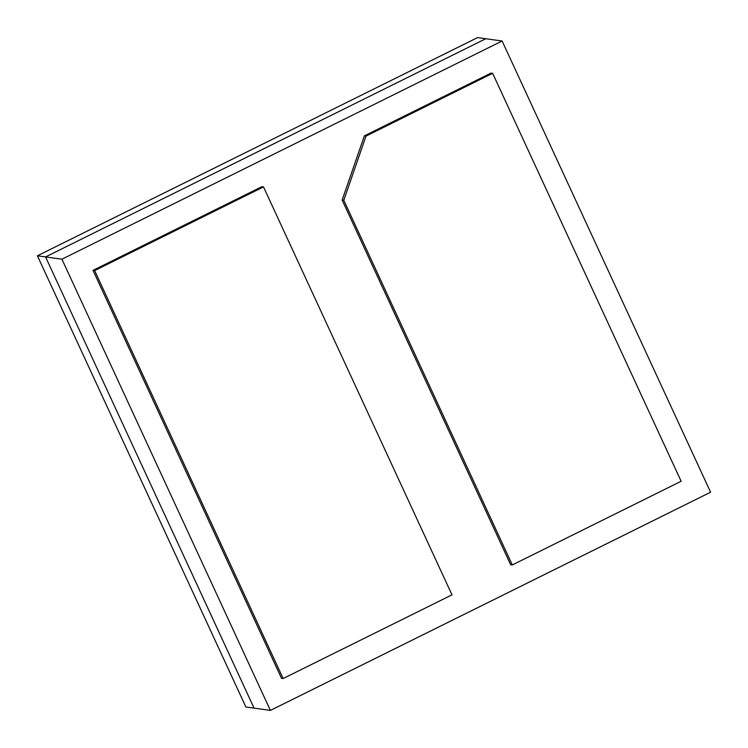 <?xml version="1.0" encoding="UTF-8"?>
<svg xmlns="http://www.w3.org/2000/svg" width="748" height="748" viewBox="0 0 748 748"><rect width="100%" height="100%" fill="white"/><g stroke="black" fill="none" stroke-linecap="round" stroke-linejoin="round"><path stroke-width="1.12" d="M254.058 708.132L45.572 256.929L485.77 38.728L45.572 256.929L61.916 259.201L270.402 710.413L710.6 492.212L502.114 41L61.916 259.201L502.114 41L485.77 38.728L502.114 41L710.6 492.212L270.402 710.413L254.058 708.132L270.402 710.413L61.916 259.201L45.572 256.929L254.058 708.132L245.886 707L37.4 255.788L477.598 37.587L485.77 38.728L477.598 37.587L37.4 255.788L245.886 707L254.058 708.132L45.572 256.929L37.4 255.788L45.572 256.929L485.77 38.728L45.572 256.929L254.058 708.132M342.154 200.053L364.37 135.865L491.006 73.098L364.37 135.865L342.154 200.053L343.79 200.286L366.006 136.089L364.37 135.865L366.006 136.089L492.642 73.323L491.006 73.098L492.642 73.323L681.129 481.263L512.296 564.955L510.66 564.731L342.154 200.053L510.66 564.731L512.296 564.955L343.79 200.286L342.154 200.053M366.006 136.089L343.79 200.286L512.296 564.955L681.129 481.263L492.642 73.323L366.006 136.089M281.51 678.314L93.023 270.374L261.865 186.682L263.492 186.907L451.988 594.847L283.146 678.539L94.65 270.598L263.492 186.907L261.865 186.682L93.023 270.374L94.65 270.598L93.023 270.374L281.51 678.314L283.146 678.539L281.51 678.314M451.988 594.847L263.492 186.907L94.65 270.598L283.146 678.539L451.988 594.847"/></g></svg>
